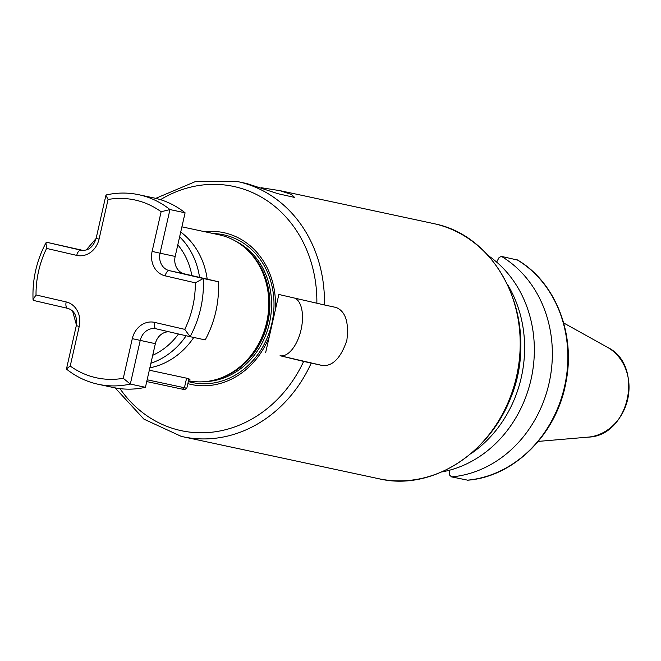 <?xml version="1.0" encoding="UTF-8"?>
<svg xmlns="http://www.w3.org/2000/svg" width="661" height="661" viewBox="0 0 661 661"><rect width="100%" height="100%" fill="white"/><g stroke="black" fill="none" stroke-linecap="round" stroke-linejoin="round"><path stroke-width="0.99" d="M261.078 187.691L279.942 190.657L291.551 194.508L294.566 197.416L278.083 193.739L246.917 183.584L237.555 181.56A130.481 113.452 102.1 0 1 239.117 181.907A130.481 113.452 102.1 0 1 324.427 304.961L336.135 307.472C345.496 311.306 349.066 322.262 346.851 340.349C341.026 357.593 333.045 366.02 322.915 365.64L280.049 355.717A29.828 14.732 103 0 0 300.59 331.682A29.828 14.732 103 0 0 295.145 298.235M188.691 379.943L189.938 379.464L187.683 378.414L149.328 370.201M181.899 226.83L219.138 234.804A74.561 64.828 102.1 0 1 220.03 235.01A74.561 64.828 102.1 0 1 247.189 249.833A74.561 64.828 102.1 0 1 266.904 321.296A74.561 64.828 102.1 0 1 219.634 378.414A74.561 64.828 102.1 0 1 188.509 380.753M180.717 232.019A74.561 64.828 102.1 0 1 207.207 279.149M193.764 337.457A74.561 64.828 102.1 0 1 149.873 367.797M471.029 453.661A117.435 102.108 -77.9 0 0 507.342 284.213M441.755 471.946A117.435 102.108 -77.9 0 0 531.361 377.976A117.435 102.108 -77.9 0 0 488.132 255.534M119.988 388.635A124.896 108.594 -77.9 0 0 179.842 430.361A124.896 108.594 -77.9 0 0 303.639 361.427L322.915 365.64M204.77 231.73A77.626 67.496 102.1 0 1 224.707 232.87A77.626 67.496 102.1 0 1 275.265 310.282L269.242 336.821A77.626 67.496 102.1 0 1 190.31 384.272A77.626 67.496 102.1 0 1 187.856 383.644M324.427 304.961L278.859 294.467L275.265 310.282M303.639 361.427L280.049 355.717M269.242 336.821L265.648 352.635M449.488 470.227L449.711 475.201L451.57 476.895L467.6 480.159M517.456 260.029L501.459 256.402L499.121 257.451L496.642 262.087M451.57 476.895A117.435 102.108 -77.9 0 0 549.035 383.339A117.435 102.108 -77.9 0 0 501.459 256.402M195.317 282.825L203.291 278.504L218.419 281.743A96.927 84.278 102.1 0 1 215.792 311.744A96.927 84.278 102.1 0 1 205.199 339.911L190.079 336.664L184.75 329.36A90.97 79.089 -77.9 0 0 192.731 306.721A90.97 79.089 -77.9 0 0 195.317 282.825L165.176 275.852A20.879 18.153 102.1 0 1 152.113 251.403L161.127 211.743L169.96 209.562L185.088 212.809L175.173 256.435A14.914 12.964 -77.9 0 0 184.502 273.894L218.419 281.743M67.686 308.348L33.818 300.515L33.05 299.615C32.265 279.52 36.562 260.599 45.948 242.851L47.03 242.347L83.179 250.453M154.6 322.386A5.966 2.95 -77 0 0 156.136 328.814L190.054 336.664L156.161 328.823A5.966 2.95 -77 0 1 156.136 328.814A14.914 12.964 -77.9 0 0 155.979 328.781A14.914 12.964 -77.9 0 0 140.223 340.44L130.316 384.066L145.437 387.305A96.927 84.278 102.1 0 1 113.37 387.528L98.241 384.289A96.927 84.278 102.1 0 0 130.316 384.066L123.285 378.307L132.291 338.655A20.879 18.153 102.1 0 1 154.6 322.386L184.75 329.36M168.919 331.772A14.914 12.964 -77.9 0 0 155.352 343.679L145.437 387.305M152.113 251.403L160.045 253.188L169.96 209.562A96.927 84.278 102.1 0 0 138.868 194.731L153.996 197.97A96.927 84.278 102.1 0 1 185.088 212.809M190.054 336.664L190.079 336.664A96.927 84.278 102.1 0 0 200.671 308.505A96.927 84.278 102.1 0 0 203.291 278.504L169.373 270.655L184.502 273.894M98.241 384.289C86.665 381.769 76.139 376.762 66.662 369.251L66.505 368.788L70.223 366.037A90.97 79.089 -77.9 0 0 123.285 378.307M161.127 211.743A90.97 79.089 -77.9 0 0 108.065 199.473L105.917 195.309L106.289 194.929C117.237 192.516 128.094 192.442 138.868 194.731M33.05 299.615L36.025 294.955L66.174 301.928A20.879 18.153 102.1 0 1 79.237 326.377L70.223 366.037M45.948 242.851L46.601 248.42A90.97 79.089 -77.9 0 0 36.025 294.955M147.147 379.778L186.807 388.238L188.963 378.761M186.807 388.238L184.576 389.643L146.742 381.571M179.635 236.803A73.379 63.803 102.1 0 1 199.556 277.38M186.154 335.763A73.379 63.803 102.1 0 1 150.906 363.228M152.716 355.288A67.81 58.953 -77.9 0 0 178.495 333.987M191.872 275.604A67.81 58.953 -77.9 0 0 177.809 244.826M213.313 233.556A75.519 65.662 102.1 0 1 224.616 235.01A75.519 65.662 102.1 0 1 271.853 323.452A75.519 65.662 102.1 0 1 191.153 382.289A75.519 65.662 102.1 0 1 188.327 381.562M246.627 249.304A73.52 63.919 102.1 0 1 267.994 321.535A73.52 63.919 102.1 0 1 218.907 378.662M235.547 241.108A73.52 63.919 102.1 0 1 269.705 321.899A73.52 63.919 102.1 0 1 205.439 381.595M247.189 249.833L248.396 250.99A73.569 63.968 102.1 0 1 267.845 321.502A73.569 63.968 102.1 0 1 221.204 377.852L219.634 378.414M433.294 223.509L434.872 223.864C494.965 235.936 534.088 309.86 516.687 377.53C502.6 444.696 437.095 492.941 378.604 478.688A130.481 113.452 -77.9 0 0 516.687 375.77A130.481 113.452 -77.9 0 0 434.855 223.856A130.481 113.452 -77.9 0 0 433.294 223.509L278.347 190.302M520.529 340.2A114.584 99.629 102.1 0 1 506.004 407.994M538.277 441.399L588.158 437.128A47.534 41.329 -77.9 0 0 627.826 398.649A47.534 41.329 -77.9 0 0 607.418 347.289L563.659 322.956M311.215 363.129A130.481 113.452 102.1 0 1 182.866 436.739A130.481 113.452 102.1 0 1 181.304 436.392M316.859 303.259A124.896 108.594 -77.9 0 0 160.483 199.672M467.054 480.208A117.435 102.108 -77.9 0 0 564.527 386.652A117.435 102.108 -77.9 0 0 516.943 259.715M132.291 338.655L155.352 343.679M175.173 256.435L160.045 253.188A14.914 12.964 -77.9 0 0 169.373 270.655A5.966 2.95 -77 0 0 165.176 275.852M47.03 242.347L80.948 250.197A14.914 12.964 -77.9 0 0 81.129 250.23C88.227 251.081 93.226 247.148 96.118 238.423L99.059 239.125A20.879 18.153 102.1 0 1 76.742 255.394L46.601 248.42M76.742 255.394A5.966 2.95 -77 0 1 80.948 250.197L81.295 250.271M108.065 199.473L99.059 239.125M66.505 368.788L76.296 325.675L79.237 326.377M67.736 308.356A5.966 2.95 -77 0 1 67.711 308.356A5.966 2.95 -77 0 1 66.174 301.928M186.6 378.183L184.419 387.767L182.428 389.213M588.158 437.128C629.528 436.194 644.764 365.095 607.418 347.289M378.604 478.688L181.279 436.384L143.916 419.148L115.121 387.883M155.74 198.366L195.631 181.478L237.555 181.56M467.327 480.225C513.845 477.011 556.711 434.302 565.89 382.512C575.896 333.954 555.356 281.834 517.216 259.823M76.436 325.014L72.619 311.083M86.17 250.023L96.109 238.472M76.296 325.675C77.312 316.189 74.445 310.422 67.711 308.356L33.794 300.507M105.917 195.309L96.118 238.423"/></g></svg>
